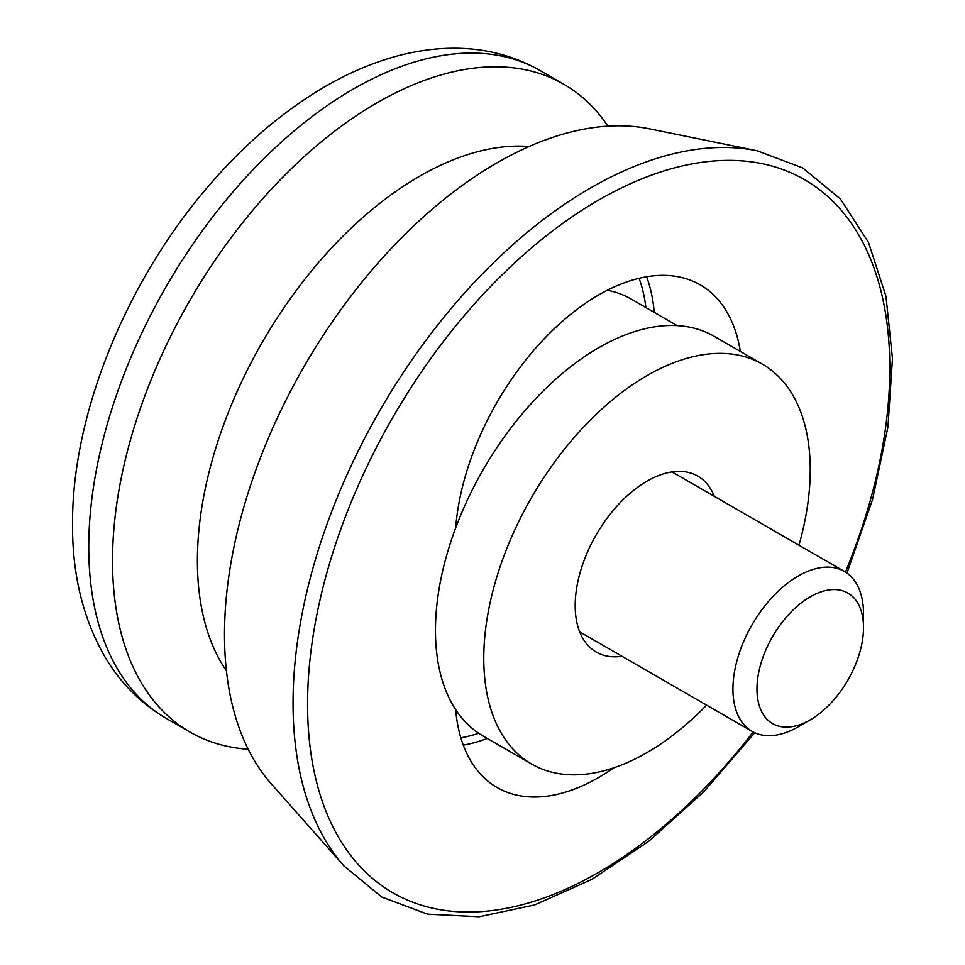 <?xml version="1.0" encoding="UTF-8"?>
<svg xmlns="http://www.w3.org/2000/svg" width="965" height="965" viewBox="0 0 965 965"><rect width="100%" height="100%" fill="white"/><g stroke="black" fill="none" stroke-linecap="round" stroke-linejoin="round"><path stroke-width="1.45" d="M863.518 627.576L863.518 613.704A92.338 53.316 120 0 0 844.399 571.437A92.338 53.316 120 0 0 773.242 596.177A92.338 53.316 120 0 0 732.93 689.094A92.338 53.316 120 0 0 752.061 731.374A92.338 53.316 120 0 0 798.224 726.79L810.238 719.854A75.342 43.497 -60 0 1 756.97 689.094A75.342 43.497 -60 0 1 810.238 596.816A75.342 43.497 -60 0 1 863.518 627.576A75.342 43.497 -60 0 1 810.238 719.854M607.347 290.236A221.612 127.947 -60 0 1 631.146 299.041L677.177 325.615M706.633 705.138A230.852 133.279 -60 0 1 531.582 764.015L483.272 736.126A230.852 133.279 -60 0 1 455.673 709.625A230.852 133.279 -60 0 1 455.673 527.927A230.852 133.279 -60 0 1 714.112 336.278L762.434 364.179A230.852 133.279 -60 0 1 810.238 469.858A230.852 133.279 -60 0 1 798.972 545.201M622.003 656.284A101.578 58.648 -60 0 1 596.225 652.063A101.578 58.648 -60 0 1 575.188 605.562A101.578 58.648 -60 0 1 619.518 503.344A101.578 58.648 -60 0 1 697.792 476.131A101.578 58.648 -60 0 1 714.341 496.348M531.582 764.015A230.852 133.279 -60 0 1 531.582 497.457A230.852 133.279 -60 0 1 762.434 364.179M613.824 767.802A203.145 117.284 -60 0 1 497.12 787.524A203.145 117.284 -60 0 1 455.673 709.625M455.673 527.927A203.145 117.284 -60 0 1 549.966 332.901A203.145 117.284 -60 0 1 700.264 284.88A203.145 117.284 -60 0 1 740.336 351.417M846.956 573.077L872.565 499.472L887.933 427.085L892.48 358.522L885.954 296.219L868.476 242.372L840.431 198.995L802.784 167.97L757.127 150.769L649.433 128.828A385.144 222.36 120 0 0 496.83 162.928A385.144 222.36 120 0 0 256.292 468.833A385.144 222.36 120 0 0 271.262 783.833L344.119 866.124L381.838 897.064L427.531 914.157L479.11 916.75L534.489 904.977L591.702 879.465L648.818 841.251L703.823 791.746L754.763 732.761M607.914 126.138A373.974 215.919 120 0 0 563.946 84.317A373.974 215.919 120 0 0 376.953 102.833A373.974 215.919 120 0 0 132.651 432.38A373.974 215.919 120 0 0 189.972 732.049A373.974 215.919 120 0 0 248.186 749.226M529.134 146.499A313.951 181.263 120 0 0 419.401 176.342A313.951 181.263 120 0 0 226.413 670.82M753.146 731.977A411.705 237.704 -60 0 1 457.651 911.708A411.705 237.704 -60 0 1 307.57 704.281A411.705 237.704 -60 0 1 679.046 166.716A411.705 237.704 -60 0 1 845.461 572.076M478.688 733.255A197.608 114.087 -60 0 1 460.836 737.803M639.059 278.318A197.608 114.087 -60 0 1 645.887 307.546M654.234 312.37A203.145 117.284 120 0 0 646.61 276.774M463.272 745.113A203.145 117.284 120 0 0 487.289 738.442M353.19 89.118A373.974 215.919 -60 0 1 540.171 70.59C514.152 55.825 485.781 48.371 455.082 48.25C435.456 48.19 415.698 50.916 395.783 56.404C372.502 62.858 349.475 72.604 326.725 85.668C284.868 109.853 246.015 142.699 210.153 184.182C126.946 279.753 71.917 413.322 72.52 524.514C72.291 574.247 82.881 618.01 104.317 655.814C119.769 682.339 140.407 703.183 166.209 718.334A373.974 215.919 -60 0 1 88.756 547.131A373.974 215.919 -60 0 1 353.19 89.118M757.127 150.769A420.631 242.854 120 0 0 590.471 188.018A420.631 242.854 120 0 0 293.046 703.171A420.631 242.854 120 0 0 344.119 866.124M579.688 631.846L752.061 731.374M672.026 471.909L844.399 571.437M166.209 718.334L189.972 732.049M540.171 70.59L563.946 84.317"/></g></svg>
